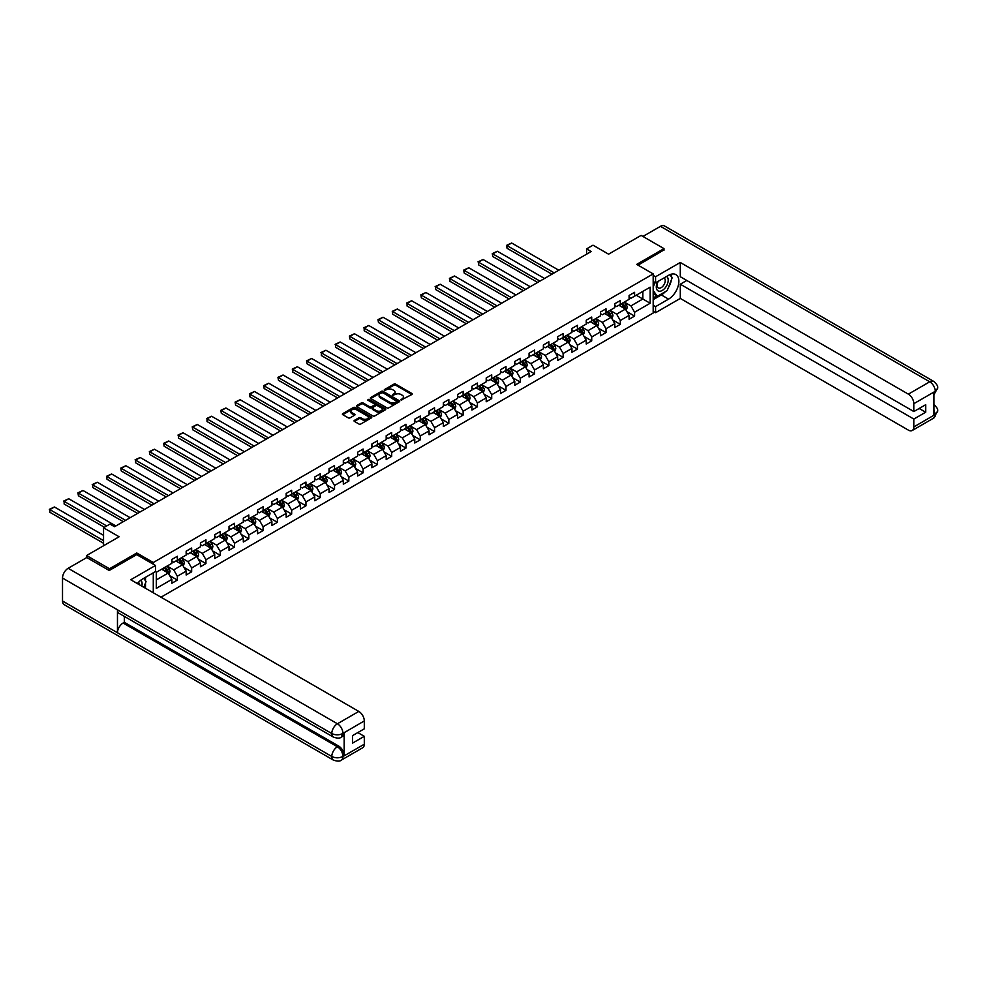 <?xml version="1.0" encoding="UTF-8"?>
<svg xmlns="http://www.w3.org/2000/svg" width="987" height="987" viewBox="0 0 987 987"><rect width="100%" height="100%" fill="white"/><g stroke="black" fill="none" stroke-linecap="round" stroke-linejoin="round"><path stroke-width="1.48" d="M401.055 400.031L411.863 394.516A1.271 0.728 0 0 0 411.863 393.48L395.688 384.14A1.271 0.728 0 0 0 393.887 384.14L384.338 389.655L384.338 390.383L386.83 389.668A4.071 2.344 0 0 1 392.579 389.668L393.936 390.445A4.071 2.344 0 0 1 395.121 392.098A4.071 2.344 0 0 1 393.936 393.764L392.703 395.207L395.195 394.492A4.071 2.344 0 0 1 400.944 394.492L402.289 395.269A4.071 2.344 0 0 1 403.486 396.934A4.071 2.344 0 0 1 402.289 398.588L401.055 400.031L401.055 399.303M354.419 420.363A1.271 0.728 0 0 0 354.419 421.4L358.96 424.028A1.271 0.728 0 0 0 360.761 424.028L371.371 417.896A1.271 0.728 0 0 0 371.371 416.859L355.184 407.52A1.271 0.728 0 0 0 353.383 407.52L342.773 413.639A1.271 0.728 0 0 0 342.773 414.688L348.263 417.846A1.271 0.728 0 0 0 350.064 417.846L354.604 415.231A1.271 0.728 0 0 0 354.604 414.195L351.878 412.615A3.405 1.962 0 0 1 350.891 411.234A3.405 1.962 0 0 1 352.988 409.42A3.405 1.962 0 0 1 356.689 409.839L367.349 415.996A3.405 1.962 0 0 1 368.336 417.378A3.405 1.962 0 0 1 366.239 419.191A3.405 1.962 0 0 1 362.537 418.772L360.761 417.748A1.271 0.728 0 0 0 358.96 417.748L354.419 420.363L354.419 421.4M663.992 250.204L663.992 248.625L641.094 235.399L608.572 254.177L593.002 245.183L586.599 248.884L591.176 251.537L114.541 526.713L109.952 524.072L103.549 527.774L103.549 545.749M136.786 554.694L136.786 552.991L109.495 568.759L86.597 555.533L119.119 536.768L103.549 527.774M136.786 552.991L153.281 562.516L653.184 273.905L653.184 313.027L160.967 597.209M663.992 248.625L636.701 264.38L653.184 273.905M386.916 407.878A1.271 0.728 0 0 0 388.718 407.878L399.328 401.758A1.271 0.728 0 0 0 399.328 400.722L383.141 391.383A1.271 0.728 0 0 0 381.352 391.383L370.742 397.502A1.271 0.728 0 0 0 370.742 398.538L386.916 407.878M367.991 400.228L368.891 400.352L368.891 399.291L385.349 408.791A1.271 0.728 0 0 1 385.349 409.827L374.739 415.959A1.271 0.728 0 0 1 372.938 415.959L356.763 406.607L356.763 405.571A1.271 0.728 0 0 0 356.763 406.607M356.763 405.571L361.304 402.955A1.271 0.728 0 0 1 363.093 402.955L369.656 406.743A1.271 0.728 0 0 0 371.457 406.743L374.468 405.003A1.271 0.728 0 0 0 374.468 403.967L367.633 400.019L368.891 399.291M86.597 557.655L86.597 555.533M109.495 568.759L109.495 570.338M153.281 592.768L153.281 572.83M153.281 564.206L153.281 562.516M169.715 575.655L177.364 580.072L177.364 576.211L186.161 571.14L186.161 575.002L191.651 571.818L191.651 567.957L200.447 562.886L200.447 566.748L205.938 563.577L205.938 559.715L214.734 554.632L214.734 558.494L220.237 555.323L220.237 551.462L229.021 546.391L229.021 550.252L234.524 547.069L234.524 543.22L243.308 538.137L243.308 541.999L248.81 538.828L248.81 534.966L257.595 529.896L257.595 533.745L263.097 530.574L263.097 526.713L271.894 521.642L271.894 525.503L277.384 522.333L277.384 518.471L286.181 513.388L286.181 517.25L291.671 514.079L291.671 510.217L300.467 505.147L300.467 509.008L305.958 505.825L305.958 501.964L314.754 496.893L314.754 500.754L320.244 497.584L320.244 493.722L329.041 488.639L329.041 492.501L334.531 489.33L334.531 485.468L343.328 480.398L343.328 484.259L348.83 481.076L348.83 477.227L357.615 472.144L357.615 476.005L363.117 472.835L363.117 468.973L371.902 463.89L371.902 467.752L377.404 464.581L377.404 460.719L386.188 455.649L386.188 459.51L391.691 456.339L391.691 452.478L400.488 447.395L400.488 451.256L405.978 448.086L405.978 444.224L414.774 439.153L414.774 443.003L420.265 439.832L420.265 435.97L429.061 430.9L429.061 434.761L434.551 431.59L434.551 427.729L443.348 422.646L443.348 426.507L448.838 423.337L448.838 419.475L457.635 414.404L457.635 418.266L463.125 415.083L463.125 411.234L471.922 406.15L471.922 410.012L477.424 406.841L477.424 402.98L486.209 397.897L486.209 401.758L491.711 398.588L491.711 394.726L500.495 389.655L500.495 393.517L505.998 390.346L505.998 386.485L514.782 381.401L514.782 385.263L520.285 382.092L520.285 378.231L529.081 373.16L529.081 377.009L534.572 373.839L534.572 369.977L543.368 364.906L543.368 368.768L548.858 365.597L548.858 361.735L557.655 356.652L557.655 360.514L563.145 357.343L563.145 353.482L571.942 348.411L571.942 352.273L577.432 349.09L577.432 345.228L586.229 340.157L586.229 344.019L591.719 340.848L591.719 336.986L600.515 331.903L600.515 335.765L606.018 332.594L606.018 328.733L614.802 323.662L614.802 327.524L620.305 324.341L620.305 320.491L629.089 315.408L629.089 319.27L634.592 316.099L634.592 312.237L650.162 303.243L650.162 287.168L642.833 291.399L642.833 299.012L650.162 303.243M177.364 580.072L171.874 583.243L171.874 579.381L156.304 588.375L156.304 572.3L171.874 563.306L171.874 559.444L177.364 556.273L177.364 560.135L186.161 555.064L186.161 551.202L191.651 548.032L191.651 551.881L200.447 546.81L200.447 542.949L205.938 539.778L205.938 543.64L214.734 538.557L214.734 534.707L220.237 531.524L220.237 535.386L229.021 530.315L229.021 526.453L234.524 523.283L234.524 527.144L243.308 522.061L243.308 518.2L248.81 515.029L248.81 518.891L257.595 513.82L257.595 509.958L263.097 506.775L263.097 510.637L271.894 505.566L271.894 501.704L277.384 498.534L277.384 502.395L286.181 497.312L286.181 493.451L291.671 490.28L291.671 494.142L300.467 489.071L300.467 485.209L305.958 482.038L305.958 485.888L314.754 480.817L314.754 476.955L320.244 473.785L320.244 477.646L329.041 472.563L329.041 468.702L334.531 465.531L334.531 469.393L343.328 464.322L343.328 460.46L348.83 457.289L348.83 461.151L357.615 456.068L357.615 452.206L363.117 449.036L363.117 452.897L371.902 447.814L371.902 443.965L377.404 440.782L377.404 444.643L386.188 439.573L386.188 435.711L391.691 432.54L391.691 436.402L400.488 431.319L400.488 427.457L405.978 424.287L405.978 428.148L414.774 423.078L414.774 419.216L420.265 416.045L420.265 419.894L429.061 414.824L429.061 410.962L434.551 407.791L434.551 411.653L443.348 406.57L443.348 402.708L448.838 399.538L448.838 403.399L457.635 398.329L457.635 394.467L463.125 391.296L463.125 395.158L471.922 390.075L471.922 386.213L477.424 383.042L477.424 386.904L486.209 381.821L486.209 377.972L491.711 374.789L491.711 378.65L500.495 373.579L500.495 369.718L505.998 366.547L505.998 370.409L514.782 365.326L514.782 361.464L520.285 358.293L520.285 362.155L529.081 357.084L529.081 353.223L534.572 350.052L534.572 353.901L543.368 348.83L543.368 344.969L548.858 341.798L548.858 345.66L557.655 340.577L557.655 336.715L563.145 333.544L563.145 337.406L571.942 332.335L571.942 328.474L577.432 325.303L577.432 329.164L586.229 324.081L586.229 320.22L591.719 317.049L591.719 320.911L600.515 315.828L600.515 311.978L606.018 308.795L606.018 312.657L614.802 307.586L614.802 303.725L620.305 300.554L620.305 304.415L629.089 299.332L629.089 295.471L634.592 292.3L634.592 296.162L650.162 287.168M175.896 560.986L182.496 564.786L173.7 569.869L167.111 566.057M171.874 561.196L173.7 562.257L177.364 560.135M173.7 569.869L177.364 576.211M182.496 564.786L186.161 571.14M190.195 552.732L196.783 556.545L187.986 561.615L181.398 557.815M186.161 552.942L187.986 554.003L191.651 551.881M187.986 561.615L191.651 567.957M196.783 556.545L200.447 562.886M204.482 544.479L211.07 548.291L202.273 553.374L195.685 549.562M200.447 544.701L202.273 545.749L205.938 543.64M202.273 553.374L205.938 559.715M211.07 548.291L214.734 554.632M218.769 536.237L225.357 540.037L216.572 545.12L209.972 541.308M214.734 536.447L216.572 537.508L220.237 535.386M216.572 545.12L220.237 551.462M225.357 540.037L229.021 546.391M233.055 527.983L239.644 531.796L230.859 536.866L224.259 533.066M229.021 528.193L230.859 529.254L234.524 527.144M230.859 536.866L234.524 543.22M239.644 531.796L243.308 538.137M247.342 519.742L253.943 523.542L245.146 528.625L238.546 524.813M243.308 519.952L245.146 521L248.81 518.891M245.146 528.625L248.81 534.966M253.943 523.542L257.595 529.896M261.629 511.488L268.23 515.3L259.433 520.371L252.832 516.559M257.595 511.698L259.433 512.759L263.097 510.637M259.433 520.371L263.097 526.713M268.23 515.3L271.894 521.642M275.916 503.234L282.516 507.047L273.72 512.117L267.132 508.317M271.894 503.444L273.72 504.505L277.384 502.395M273.72 512.117L277.384 518.471M282.516 507.047L286.181 513.388M290.203 494.993L296.803 498.793L288.007 503.876L281.418 500.064M286.181 495.203L288.007 496.264L291.671 494.142M288.007 503.876L291.671 510.217M296.803 498.793L300.467 505.147M304.489 486.739L311.09 490.551L302.293 495.622L295.705 491.822M300.467 486.949L302.293 488.01L305.958 485.888M302.293 495.622L305.958 501.964M311.09 490.551L314.754 496.893M318.789 478.485L325.377 482.298L316.58 487.368L309.992 483.568M314.754 478.707L316.58 479.756L320.244 477.646M316.58 487.368L320.244 493.722M325.377 482.298L329.041 488.639M333.075 470.244L339.664 474.044L330.867 479.127L324.279 475.315M329.041 470.454L330.867 471.515L334.531 469.393M330.867 479.127L334.531 485.468M339.664 474.044L343.328 480.398M347.362 461.99L353.951 465.802L345.166 470.873L338.566 467.073M343.328 462.2L345.166 463.261L348.83 461.151M345.166 470.873L348.83 477.227M353.951 465.802L357.615 472.144M361.649 453.749L368.237 457.549L359.453 462.632L352.852 458.819M357.615 453.958L359.453 455.007L363.117 452.897M359.453 462.632L363.117 468.973M368.237 457.549L371.902 463.89M375.936 445.495L382.537 449.307L373.74 454.378L367.139 450.565M371.902 445.705L373.74 446.766L377.404 444.643M373.74 454.378L377.404 460.719M382.537 449.307L386.188 455.649M390.223 437.241L396.823 441.053L388.027 446.124L381.426 442.324M386.188 437.451L388.027 438.512L391.691 436.402M388.027 446.124L391.691 452.478M396.823 441.053L400.488 447.395M404.51 429L411.11 432.799L402.314 437.883L395.725 434.07M400.488 429.209L402.314 430.27L405.978 428.148M402.314 437.883L405.978 444.224M411.11 432.799L414.774 439.153M418.796 420.746L425.397 424.558L416.6 429.629L410.012 425.816M414.774 420.955L416.6 422.017L420.265 419.894M416.6 429.629L420.265 435.97M425.397 424.558L429.061 430.9M433.083 412.492L439.684 416.304L430.887 421.375L424.299 417.575M429.061 412.714L430.887 413.763L434.551 411.653M430.887 421.375L434.551 427.729M439.684 416.304L443.348 422.646M447.382 404.251L453.971 408.05L445.174 413.134L438.586 409.321M443.348 404.46L445.174 405.521L448.838 403.399M445.174 413.134L448.838 419.475M453.971 408.05L457.635 414.404M461.669 395.997L468.257 399.809L459.461 404.88L452.873 401.08M457.635 396.206L459.461 397.267L463.125 395.158M459.461 404.88L463.125 411.234M468.257 399.809L471.922 406.15M475.956 387.743L482.544 391.555L473.76 396.638L467.159 392.826M471.922 387.965L473.76 389.014L477.424 386.904M473.76 396.638L477.424 402.98M482.544 391.555L486.209 397.897M490.243 379.502L496.831 383.301L488.047 388.385L481.446 384.572M486.209 379.711L488.047 380.772L491.711 378.65M488.047 388.385L491.711 394.726M496.831 383.301L500.495 389.655M504.53 371.248L511.13 375.06L502.334 380.131L495.733 376.331M500.495 371.457L502.334 372.518L505.998 370.409M502.334 380.131L505.998 386.485M511.13 375.06L514.782 381.401M518.817 363.006L525.417 366.806L516.62 371.889L510.02 368.077M514.782 363.216L516.62 364.265L520.285 362.155M516.62 371.889L520.285 378.231M525.417 366.806L529.081 373.16M533.103 354.752L539.704 358.565L530.907 363.635L524.319 359.823M529.081 354.962L530.907 356.023L534.572 353.901M530.907 363.635L534.572 369.977M539.704 358.565L543.368 364.906M547.39 346.499L553.991 350.311L545.194 355.382L538.606 351.582M543.368 346.708L545.194 347.769L548.858 345.66M545.194 355.382L548.858 361.735M553.991 350.311L557.655 356.652M561.677 338.257L568.278 342.057L559.481 347.14L552.893 343.328M557.655 338.467L559.481 339.528L563.145 337.406M559.481 347.14L563.145 353.482M568.278 342.057L571.942 348.411M575.976 330.003L582.564 333.816L573.768 338.886L567.18 335.087M571.942 330.213L573.768 331.274L577.432 329.164M573.768 338.886L577.432 345.228M582.564 333.816L586.229 340.157M590.263 321.75L596.851 325.562L588.055 330.645L581.466 326.833M586.229 321.972L588.055 323.02L591.719 320.911M588.055 330.645L591.719 336.986M596.851 325.562L600.515 331.903M604.55 313.508L611.138 317.308L602.354 322.391L595.753 318.579M600.515 313.718L602.354 314.779L606.018 312.657M602.354 322.391L606.018 328.733M611.138 317.308L614.802 323.662M618.837 305.254L625.425 309.067L616.641 314.137L610.04 310.337M614.802 305.464L616.641 306.525L620.305 304.415M616.641 314.137L620.305 320.491M625.425 309.067L629.089 315.408M636.233 295.212L642.833 299.012L630.927 305.896L624.327 302.084M629.089 297.223L630.927 298.271L634.592 296.162M630.927 305.896L634.592 312.237M586.599 248.884L586.599 254.177M156.304 579.912L168.209 573.04L161.609 569.228M168.209 573.04L171.874 579.381M626.942 311.682L634.592 316.099M612.656 319.936L620.305 324.341M598.369 328.177L606.018 332.594M584.082 336.431L591.719 340.848M569.783 344.685L577.432 349.09M555.496 352.927L563.145 357.343M541.209 361.18L548.858 365.597M526.922 369.422L534.572 373.839M512.635 377.676L520.285 382.092M498.349 385.929L505.998 390.346M484.062 394.171L491.711 398.588M469.775 402.425L477.424 406.841M455.488 410.678L463.125 415.083M441.189 418.92L448.838 423.337M426.902 427.174L434.551 431.59M412.615 435.415L420.265 439.832M398.329 443.669L405.978 448.086M384.042 451.923L391.691 456.339M369.755 460.164L377.404 464.581M355.468 468.418L363.117 472.835M341.181 476.672L348.83 481.076M326.894 484.913L334.531 489.33M312.595 493.167L320.244 497.584M298.308 501.408L305.958 505.825M284.022 509.662L291.671 514.079M269.735 517.916L277.384 522.333M255.448 526.157L263.097 530.574M241.161 534.411L248.81 538.828M226.874 542.665L234.524 547.069M212.587 550.906L220.237 555.323M198.301 559.16L205.938 563.577M184.001 567.402L191.651 571.818M401.413 400.154L402.289 399.649A4.071 2.344 0 0 0 403.486 397.983L403.486 396.934M395.121 392.098L395.121 393.159A4.071 2.344 0 0 1 393.936 394.825L393.048 395.331M411.85 394.529L395.688 385.189A1.271 0.728 0 0 0 393.887 385.189L384.696 390.507M399.328 400.722L399.328 401.758L383.141 392.431A1.271 0.728 0 0 0 381.352 392.431L370.754 398.551L370.742 397.502M397.082 401.598L382.87 392.678L380.316 393.431A4.071 2.344 0 0 0 379.119 395.084A4.071 2.344 0 0 0 380.316 396.749L390.025 402.351A4.071 2.344 0 0 0 395.775 402.351L397.082 401.598L397.082 402.659L397.082 401.931M379.119 395.084L379.119 396.145A4.071 2.344 0 0 0 380.316 397.81L380.316 396.749M397.082 402.659L395.775 403.412A4.071 2.344 0 0 1 390.025 403.412L380.316 397.81M356.776 406.619L361.304 404.004L361.304 402.955M374.838 404.485L374.838 405.546A1.271 0.728 0 0 1 374.468 406.064L371.457 407.804A1.271 0.728 0 0 1 369.656 407.804L363.093 404.004A1.271 0.728 0 0 0 361.304 404.004M368.891 400.352L385.325 409.839M376.466 410.678A3.405 1.962 0 0 0 380.18 411.098A3.405 1.962 0 0 0 382.277 409.284A3.405 1.962 0 0 0 381.278 407.89L377.527 405.731A1.271 0.728 0 0 0 375.726 405.731L372.716 407.471A1.271 0.728 0 0 0 372.716 408.507L376.466 410.678L376.466 411.727A3.405 1.962 0 0 0 380.18 412.159A3.405 1.962 0 0 0 382.277 410.345L382.277 409.284M372.346 407.989L372.346 409.05A1.271 0.728 0 0 0 372.716 409.568L372.716 408.507M376.466 411.727L372.716 409.568M368.336 417.378L368.336 418.439A3.405 1.962 0 0 1 366.239 420.252A3.405 1.962 0 0 1 362.537 419.833L360.761 418.796A1.271 0.728 0 0 0 358.96 418.796L354.432 421.412M350.891 411.234L350.891 412.282A3.405 1.962 0 0 0 351.878 413.676L351.878 412.615M354.604 414.195L354.604 415.231L351.878 413.676M371.346 417.908L355.184 408.581A1.271 0.728 0 0 0 353.383 408.581L342.797 414.688L342.773 413.639M626.153 310.313L627.238 307.574A3.43 1.986 -120 0 0 626.153 304.65L624.253 302.121M554.213 272.868L507.071 245.652L511.661 243.012L558.802 270.228M620.959 306.488L619.676 304.773M507.071 248.292L506.578 245.356L507.071 248.292L551.93 274.189M621.415 303.762L623.303 306.291A3.43 1.986 60 0 1 624.29 308.351L625.388 307.722A3.43 1.986 -120 0 0 624.413 305.649L622.513 303.132M621.662 303.626L623.759 306.426A1.752 1.012 60 0 1 624.068 306.957L625.388 307.722M506.578 245.356L511.661 243.012M657.823 281.529A8.414 4.861 120 0 0 659.267 291.251A8.414 4.861 120 0 0 666.879 285.231A8.414 4.861 120 0 0 666.669 276.422M658.304 281.258A5.762 3.331 120 0 0 658.28 287.945A5.762 3.331 120 0 0 659.131 288.204A5.762 3.331 120 0 0 664.399 283.948A5.762 3.331 120 0 0 664.041 277.964A5.762 3.331 120 0 0 664.029 277.952M669.889 274.67L672.135 277.865L667.2 290.61L657.305 296.322L653.184 293.546M657.305 296.322L653.184 290.449M653.184 287.168L654.986 282.504M141.82 586.142A8.414 4.861 120 0 0 140.709 580.257M139.142 584.6A5.762 3.331 120 0 0 138.55 582.231M143.744 578.333L146.039 581.602L143.831 587.302M665.374 291.659A14.571 8.414 120 0 1 661.339 294.94L668.569 299.123A14.571 8.414 120 0 0 678.094 286.279A14.571 8.414 120 0 0 675.861 274.608A14.571 8.414 120 0 0 668.569 275.324L655.565 282.837L655.565 276.755L680.29 262.48L908.348 394.146L929.742 381.796L660.463 226.331L642.919 236.461M668.569 299.123L655.565 306.636L655.565 312.719L680.29 298.432L680.29 284.207L913.851 419.056L913.851 426.939L935.368 414.392L933.998 415.033L933.998 392.295L935.232 391.321L913.851 403.671A7.773 4.491 -120 0 0 908.348 394.146M686.792 280.456L680.29 284.207M919.156 408.482L925.67 412.233L925.67 404.719L913.851 411.542L680.29 276.705L680.29 262.48M653.184 281.455L655.565 282.837M653.184 275.385L655.565 276.755M653.184 311.337L655.565 312.719M653.184 305.254L655.565 306.636M680.29 298.432L908.348 430.11A7.773 4.491 -120 0 0 912.235 430.492A7.773 4.491 -120 0 0 913.851 426.939M660.463 226.331A7.97 4.602 -60 0 1 664.448 225.937L933.727 381.401A7.97 4.602 -60 0 0 929.742 381.796A7.773 4.491 60 0 1 935.232 391.321M913.851 411.542L913.851 403.671M925.67 412.233L913.851 419.056M663.992 249.896L638.071 265.17M668.261 287.846A14.571 8.414 120 0 0 671.407 279.765M671.641 277.15A14.571 8.414 120 0 0 671.271 274.176M661.339 294.94L653.184 299.653M653.184 297.963L656.663 295.952M653.184 294.792L653.912 294.36M933.998 409.593L935.232 414.318M933.727 404.411C936.848 407.224 938.156 409.469 937.65 411.147L935.38 414.392M933.727 381.401C936.848 384.19 938.156 386.46 937.65 388.199L935.368 391.395M333.433 737.116A7.97 4.602 -60 0 1 331.792 733.526C335.457 735.29 339.121 735.278 342.773 733.489L341.305 737.116C340.009 738.436 337.381 738.436 333.433 737.116L119.119 613.383A7.97 4.602 -60 0 1 117.465 609.793L62.514 578.061A7.97 4.602 -60 0 1 68.14 568.302L86.782 557.544L109.224 570.498L136.699 554.632L155.477 565.477L155.477 571.559L142.473 579.073A14.571 8.414 120 0 0 137.366 583.576M155.477 565.477L130.753 579.751L358.812 711.43A7.773 4.491 60 0 1 364.302 720.942L364.302 728.825L352.495 735.648L352.495 743.149L364.302 736.327L364.302 744.21A7.773 4.491 60 0 1 362.698 747.764L341.305 760.113A7.773 4.491 -120 0 0 342.921 756.56L364.302 744.21M145.175 588.079L148.235 589.856M145.496 587.894L145.496 583.021M145.496 580.825L145.496 577.321M341.305 760.113C340.071 761.433 337.443 761.433 333.433 760.126L64.167 604.661A7.97 4.602 -60 0 1 62.514 601.009L117.465 632.741A7.97 4.602 -60 0 1 123.104 623.031L337.418 746.777L338.664 746.061A7.773 4.491 60 0 1 344.155 755.586L344.155 732.835A7.773 4.491 60 0 1 342.538 736.401L341.305 737.116M62.514 578.061L62.514 601.009M68.14 568.302L337.418 723.767A7.97 4.602 -60 0 0 331.792 733.526L117.465 609.793L117.465 632.741L331.792 756.474C335.444 758.25 339.109 758.25 342.785 756.474L342.921 756.56M364.302 736.327L357.8 732.576M124.337 616.394L124.337 622.328L338.664 746.061M124.337 622.328L123.104 623.031M611.866 318.567L612.952 315.828A3.43 1.986 -120 0 0 611.854 312.904L609.966 310.374M539.926 281.122L492.784 253.906L497.362 251.253L544.503 278.47M606.672 314.73L605.389 313.015M492.784 256.546L492.279 253.61L492.784 256.546L537.644 282.442M607.128 312.015L609.016 314.545A3.43 1.986 60 0 1 610.003 316.605L611.101 315.963A3.43 1.986 -120 0 0 610.114 313.903L608.226 311.386M607.363 311.88L609.46 314.68A1.752 1.012 60 0 1 609.781 315.211L611.101 315.963M492.279 253.61L497.362 251.253M597.579 326.82L598.665 324.069A3.43 1.986 -120 0 0 597.567 321.145L595.679 318.628M525.639 289.364L478.498 262.147L483.075 259.507L530.216 286.724M592.385 322.983L591.102 321.268M478.498 264.8L478.498 262.147L478.498 264.8L523.357 290.684M592.842 320.269L594.729 322.786A3.43 1.986 60 0 1 595.716 324.846L596.814 324.217A3.43 1.986 -120 0 0 595.827 322.157L593.94 319.628M593.076 320.121L595.173 322.922A1.752 1.012 60 0 1 595.494 323.452L596.814 324.217M477.992 261.863L483.075 259.507M583.292 335.062L584.378 332.323A3.43 1.986 -120 0 0 583.28 329.399L581.392 326.87M511.352 297.618L464.211 270.401L468.788 267.761L515.93 294.977M578.098 331.237L576.815 329.522M464.211 273.041L463.705 270.105L464.211 273.041L509.058 298.938M578.555 328.511L580.442 331.04A3.43 1.986 60 0 1 581.429 333.1L582.527 332.471A3.43 1.986 -120 0 0 581.54 330.398L579.653 327.881M578.789 328.375L580.887 331.176A1.752 1.012 60 0 1 581.207 331.706L582.527 332.471M463.705 270.105L468.788 267.761M569.005 343.316L570.091 340.564A3.43 1.986 -120 0 0 568.993 337.653L567.106 335.124M497.066 305.859L449.924 278.642L454.501 276.002L501.643 303.219M563.811 339.479L562.528 337.764M449.924 281.295L449.924 278.642L449.924 281.295L494.771 307.191M564.268 336.764L566.156 339.281A3.43 1.986 60 0 1 567.143 341.354L568.241 340.712A3.43 1.986 -120 0 0 567.254 338.652L565.366 336.123M564.502 336.629L566.6 339.429A1.752 1.012 60 0 1 566.92 339.96L568.241 340.712M449.418 278.359L454.501 276.002M554.706 351.569L555.804 348.818A3.43 1.986 -120 0 0 554.706 345.894L552.819 343.377M482.779 314.113L435.637 286.896L440.214 284.256L487.356 311.473M549.525 347.732L548.241 346.018M435.637 289.536L435.637 286.896L435.637 289.536L480.484 315.433M549.981 345.006L551.869 347.535A3.43 1.986 60 0 1 552.856 349.595L553.954 348.966A3.43 1.986 -120 0 0 552.967 346.906L551.079 344.377M550.215 344.87L552.313 347.671A1.752 1.012 60 0 1 552.634 348.201L553.954 348.966M435.131 286.612L440.214 284.256M540.42 359.811L541.518 357.072A3.43 1.986 -120 0 0 540.42 354.148L538.532 351.619M468.492 322.367L421.35 295.15L425.928 292.497L473.069 319.714M535.238 355.974L533.942 354.271M421.35 297.79L420.844 294.854L421.35 297.79L466.197 323.687M535.694 353.26L537.582 355.789A3.43 1.986 60 0 1 538.557 357.849L539.655 357.22A3.43 1.986 -120 0 0 538.68 355.147L536.792 352.63M535.929 353.124L538.026 355.925A1.752 1.012 60 0 1 538.347 356.455L539.655 357.22M420.844 294.854L425.928 292.497M526.133 368.065L527.231 365.313A3.43 1.986 -120 0 0 526.133 362.389L524.245 359.873M454.205 330.608L407.063 303.391L411.641 300.751L458.782 327.968M520.939 364.228L519.655 362.513M407.063 306.044L407.063 303.391L407.063 306.044L451.91 331.94M521.395 361.513L523.295 364.03A3.43 1.986 60 0 1 524.27 366.103L525.368 365.461A3.43 1.986 -120 0 0 524.393 363.401L522.505 360.872M521.642 361.378L523.739 364.166A1.752 1.012 60 0 1 524.06 364.709L525.368 365.461M406.558 303.108L411.641 300.751M511.846 376.306L512.932 373.567A3.43 1.986 -120 0 0 511.846 370.643L509.946 368.126M439.906 338.862L392.764 311.645L397.354 309.005L444.495 336.222M506.652 372.481L505.369 370.767M392.764 314.285L392.271 311.349L392.764 314.285L437.623 340.182M507.108 369.755L509.008 372.284A3.43 1.986 60 0 1 509.983 374.344L511.081 373.715A3.43 1.986 -120 0 0 510.106 371.643L508.206 369.126M507.355 369.619L509.452 372.42A1.752 1.012 60 0 1 509.761 372.95L511.081 373.715M392.271 311.349L397.354 309.005M497.559 384.56L498.645 381.821A3.43 1.986 -120 0 0 497.559 378.897L495.659 376.368M425.619 347.116L378.477 319.899L383.067 317.246L430.209 344.463M492.365 380.723L491.082 379.008M378.477 322.539L377.984 319.603L378.477 322.539L423.337 348.436M492.821 378.009L494.709 380.538A3.43 1.986 60 0 1 495.696 382.598L496.794 381.957A3.43 1.986 -120 0 0 495.819 379.896L493.919 377.379M493.068 377.873L495.166 380.674A1.752 1.012 60 0 1 495.474 381.204L496.794 381.957M377.984 319.603L383.067 317.246M483.272 392.814L484.358 390.062A3.43 1.986 -120 0 0 483.26 387.138L481.372 384.622M411.332 355.357L364.191 328.14L368.768 325.5L415.909 352.717M478.078 388.977L476.795 387.262M364.191 330.793L364.191 328.14L364.191 330.793L409.05 356.677M478.535 386.262L480.422 388.779A3.43 1.986 60 0 1 481.409 390.852L482.507 390.21A3.43 1.986 -120 0 0 481.52 388.15L479.633 385.621M478.769 386.114L480.866 388.915A1.752 1.012 60 0 1 481.187 389.446L482.507 390.21M363.685 327.857L368.768 325.5M468.985 401.055L470.071 398.316A3.43 1.986 -120 0 0 468.973 395.392L467.085 392.863M397.045 363.611L349.904 336.394L354.481 333.754L401.623 360.971M463.791 397.23L462.508 395.516M349.904 339.034L349.398 336.098L349.904 339.034L394.763 364.931M464.248 394.504L466.135 397.033A3.43 1.986 60 0 1 467.122 399.093L468.22 398.464A3.43 1.986 -120 0 0 467.233 396.392L465.346 393.875M464.482 394.368L466.58 397.169A1.752 1.012 60 0 1 466.9 397.699L468.22 398.464M349.398 336.098L354.481 333.754M454.699 409.309L455.784 406.558A3.43 1.986 -120 0 0 454.686 403.646L452.799 401.117M382.759 371.865L335.617 344.636L340.194 341.995L387.336 369.212M449.504 405.472L448.221 403.757M335.617 347.288L335.617 344.636L335.617 347.288L380.464 373.185M449.961 402.758L451.849 405.275A3.43 1.986 60 0 1 452.836 407.347L453.934 406.706A3.43 1.986 -120 0 0 452.947 404.645L451.059 402.116M450.195 402.622L452.293 405.423A1.752 1.012 60 0 1 452.614 405.953L453.934 406.706M335.111 344.352L340.194 341.995M440.412 417.563L441.497 414.811A3.43 1.986 -120 0 0 440.399 411.887L438.512 409.371M368.472 380.106L321.33 352.89L325.907 350.249L373.049 377.466M435.218 413.726L433.935 412.011M321.33 355.53L321.33 352.89L321.33 355.53L366.177 381.426M435.674 411.011L437.562 413.528A3.43 1.986 60 0 1 438.549 415.589L439.647 414.959A3.43 1.986 -120 0 0 438.66 412.899L436.772 410.37M435.909 410.863L438.006 413.664A1.752 1.012 60 0 1 438.327 414.195L439.647 414.959M320.824 352.606L325.907 350.249M426.113 425.804L427.211 423.065A3.43 1.986 -120 0 0 426.113 420.141L424.225 417.612M354.185 388.36L307.043 361.143L311.621 358.491L358.762 385.707M420.931 421.98L419.648 420.265M307.043 363.784L306.538 360.847L307.043 363.784L351.89 389.68M421.387 419.253L423.275 421.782A3.43 1.986 60 0 1 424.262 423.842L425.36 423.213A3.43 1.986 -120 0 0 424.373 421.141L422.485 418.624M421.622 419.117L423.719 421.918A1.752 1.012 60 0 1 424.04 422.448L425.36 423.213M306.538 360.847L311.621 358.491M411.826 434.058L412.924 431.307A3.43 1.986 -120 0 0 411.826 428.383L409.938 425.866M339.898 396.601L292.757 369.385L297.334 366.745L344.475 393.961M406.644 430.221L405.349 428.506M292.757 372.037L292.757 369.385L292.757 372.037L337.603 397.934M407.1 427.507L408.988 430.024A3.43 1.986 60 0 1 409.963 432.096L411.061 431.455A3.43 1.986 -120 0 0 410.086 429.394L408.199 426.865M407.335 427.371L409.432 430.172A1.752 1.012 60 0 1 409.753 430.702L411.061 431.455M292.251 369.101L297.334 366.745M397.539 442.299L398.637 439.56A3.43 1.986 -120 0 0 397.539 436.636L395.651 434.12M325.611 404.855L278.47 377.639L283.047 374.998L330.189 402.215M392.345 438.475L391.062 436.76M278.47 380.279L277.964 377.342L278.47 380.279L323.317 406.175M392.801 435.748L394.701 438.277A3.43 1.986 60 0 1 395.676 440.338L396.774 439.708A3.43 1.986 -120 0 0 395.799 437.648L393.912 435.119M393.048 435.612L395.145 438.413A1.752 1.012 60 0 1 395.466 438.944L396.774 439.708M277.964 377.342L283.047 374.998M383.252 450.553L384.338 447.814A3.43 1.986 -120 0 0 383.252 444.89L381.352 442.361M311.312 413.109L264.171 385.892L268.76 383.24L315.902 410.456M378.058 446.716L376.775 445.001M264.171 388.533L263.677 385.596L264.171 388.533L309.03 414.429M378.514 444.002L380.414 446.531A3.43 1.986 60 0 1 381.389 448.591L382.487 447.95A3.43 1.986 -120 0 0 381.513 445.89L379.613 443.373M378.761 443.866L380.859 446.667A1.752 1.012 60 0 1 381.167 447.197L382.487 447.95M263.677 385.596L268.76 383.24M368.965 458.807L370.051 456.056A3.43 1.986 -120 0 0 368.965 453.132L367.065 450.615M297.025 421.35L249.884 394.134L254.473 391.494L301.615 418.71M363.771 454.97L362.488 453.255M249.884 396.786L249.884 394.134L249.884 396.786L294.743 422.67M364.228 452.256L366.115 454.773A3.43 1.986 60 0 1 367.102 456.845L368.2 456.204A3.43 1.986 -120 0 0 367.226 454.143L365.326 451.614M364.474 452.108L366.572 454.908A1.752 1.012 60 0 1 366.88 455.439L368.2 456.204M249.39 393.85L254.473 391.494M354.678 467.048L355.764 464.309A3.43 1.986 -120 0 0 354.666 461.385L352.778 458.856M282.738 429.604L235.597 402.388L240.174 399.747L287.316 426.964M349.484 463.224L348.201 461.509M235.597 405.028L235.091 402.091L235.597 405.028L280.456 430.924M349.941 460.497L351.828 463.026A3.43 1.986 60 0 1 352.815 465.087L353.914 464.458A3.43 1.986 -120 0 0 352.927 462.385L351.039 459.868M350.175 460.361L352.273 463.162A1.752 1.012 60 0 1 352.593 463.693L353.914 464.458M235.091 402.091L240.174 399.747M340.392 475.302L341.477 472.563A3.43 1.986 -120 0 0 340.379 469.639L338.492 467.11M268.452 437.858L221.31 410.641L225.887 407.989L273.029 435.205M335.198 471.465L333.914 469.75M221.31 413.282L220.804 410.345L221.31 413.282L266.169 439.178M335.654 468.751L337.542 471.268A3.43 1.986 60 0 1 338.529 473.341L339.627 472.699A3.43 1.986 -120 0 0 338.64 470.639L336.752 468.109M335.888 468.615L337.986 471.416A1.752 1.012 60 0 1 338.307 471.946L339.627 472.699M220.804 410.345L225.887 407.989M326.105 483.556L327.19 480.805A3.43 1.986 -120 0 0 326.092 477.881L324.205 475.364M254.165 446.099L207.023 418.883L211.6 416.243L258.742 443.459M320.911 479.719L319.628 478.004M207.023 421.523L207.023 418.883L207.023 421.523L251.87 447.419M321.367 477.005L323.255 479.522A3.43 1.986 60 0 1 324.242 481.582L325.34 480.953A3.43 1.986 -120 0 0 324.353 478.892L322.465 476.363M321.602 476.857L323.699 479.657A1.752 1.012 60 0 1 324.02 480.188L325.34 480.953M206.517 418.599L211.6 416.243M311.818 491.797L312.904 489.058A3.43 1.986 -120 0 0 311.806 486.135L309.918 483.605M239.878 454.353L192.736 427.137L197.314 424.484L244.455 451.713M306.624 487.973L305.341 486.258M192.736 429.777L192.231 426.84L192.736 429.777L237.583 455.673M307.08 485.246L308.968 487.775A3.43 1.986 60 0 1 309.955 489.836L311.053 489.207A3.43 1.986 -120 0 0 310.066 487.134L308.178 484.617M307.315 485.11L309.412 487.911A1.752 1.012 60 0 1 309.733 488.442L311.053 489.207M192.231 426.84L197.314 424.484M297.519 500.051L298.617 497.3A3.43 1.986 -120 0 0 297.519 494.376L295.631 491.859M225.591 462.595L178.45 435.378L183.027 432.738L230.168 459.954M292.337 496.214L291.054 494.499M178.45 438.031L178.45 435.378L178.45 438.031L223.296 463.927M292.794 493.5L294.681 496.017A3.43 1.986 60 0 1 295.668 498.09L296.766 497.448A3.43 1.986 -120 0 0 295.779 495.388L293.892 492.858M293.028 493.364L295.125 496.165A1.752 1.012 60 0 1 295.446 496.695L296.766 497.448M177.944 435.094L183.027 432.738M283.232 508.293L284.33 505.554A3.43 1.986 -120 0 0 283.232 502.63L281.344 500.113M211.304 470.848L164.163 443.632L168.74 440.992L215.882 468.208M278.05 504.468L276.755 502.753M164.163 446.272L163.657 443.336L164.163 446.272L209.01 472.168M278.507 501.741L280.394 504.271A3.43 1.986 60 0 1 281.369 506.331L282.467 505.702A3.43 1.986 -120 0 0 281.492 503.641L279.605 501.112M278.741 501.606L280.839 504.406A1.752 1.012 60 0 1 281.159 504.937L282.467 505.702M163.657 443.336L168.74 440.992M268.945 516.546L270.043 513.808A3.43 1.986 -120 0 0 268.945 510.884L267.058 508.354M197.018 479.102L149.876 451.886L154.453 449.233L201.595 476.45M263.751 512.709L262.468 511.007M149.876 454.526L149.37 451.59L149.876 454.526L194.723 480.422M264.208 509.995L266.108 512.524A3.43 1.986 60 0 1 267.082 514.585L268.18 513.956A3.43 1.986 -120 0 0 267.206 511.883L265.318 509.366M264.454 509.86L266.552 512.66A1.752 1.012 60 0 1 266.872 513.191L268.18 513.956M149.37 451.59L154.453 449.233M254.658 524.8L255.744 522.049A3.43 1.986 -120 0 0 254.658 519.125L252.758 516.608M182.718 487.344L135.577 460.127L140.166 457.487L187.308 484.703M249.464 520.963L248.181 519.248M135.577 462.78L135.577 460.127L135.577 462.78L180.436 488.664M249.921 518.249L251.821 520.766A3.43 1.986 60 0 1 252.795 522.839L253.893 522.197A3.43 1.986 -120 0 0 252.919 520.137L251.019 517.607M250.167 518.113L252.265 520.902A1.752 1.012 60 0 1 252.573 521.432L253.893 522.197M135.083 459.843L140.166 457.487M240.372 533.042L241.457 530.303A3.43 1.986 -120 0 0 240.372 527.379L238.472 524.85M168.432 495.597L121.29 468.381L125.88 465.741L173.021 492.957M235.177 529.217L233.894 527.502M121.29 471.021L120.796 468.085L121.29 471.021L166.149 496.917M235.634 526.49L237.522 529.02A3.43 1.986 60 0 1 238.509 531.08L239.607 530.451A3.43 1.986 -120 0 0 238.632 528.378L236.732 525.861M235.881 526.355L237.978 529.155A1.752 1.012 60 0 1 238.286 529.686L239.607 530.451M120.796 468.085L125.88 465.741M226.085 541.295L227.17 538.557A3.43 1.986 -120 0 0 226.072 535.633L224.185 533.103M154.145 503.851L107.003 476.635L111.58 473.982L158.722 501.199M220.891 537.459L219.607 535.744M107.003 479.275L106.497 476.339L107.003 479.275L151.862 505.171M221.347 534.744L223.235 537.273A3.43 1.986 60 0 1 224.222 539.334L225.32 538.692A3.43 1.986 -120 0 0 224.333 536.632L222.445 534.115M221.581 534.609L223.679 537.409A1.752 1.012 60 0 1 224 537.94L225.32 538.692M106.497 476.339L111.58 473.982M211.798 549.549L212.884 546.798A3.43 1.986 -120 0 0 211.786 543.874L209.898 541.357M139.858 512.093L92.716 484.876L97.294 482.236L144.435 509.452M206.604 545.712L205.321 543.997M92.716 487.516L92.716 484.876L92.716 487.516L137.575 513.413M207.06 542.998L208.948 545.515A3.43 1.986 60 0 1 209.935 547.575L211.033 546.946A3.43 1.986 -120 0 0 210.046 544.886L208.158 542.356M207.295 542.85L209.392 545.651A1.752 1.012 60 0 1 209.713 546.181L211.033 546.946M92.21 484.592L97.294 482.236M197.511 557.791L198.597 555.052A3.43 1.986 -120 0 0 197.499 552.128L195.611 549.599M125.571 520.346L78.429 493.13L83.007 490.49L130.148 517.706M192.317 553.966L191.034 552.251M78.429 495.77L77.924 492.834L78.429 495.77L123.276 521.667M192.773 551.24L194.661 553.769A3.43 1.986 60 0 1 195.648 555.829L196.746 555.2A3.43 1.986 -120 0 0 195.759 553.127L193.871 550.61M193.008 551.104L195.105 553.904A1.752 1.012 60 0 1 195.426 554.435L196.746 555.2M77.924 492.834L83.007 490.49M183.224 566.044L184.31 563.293A3.43 1.986 -120 0 0 183.212 560.382L181.324 557.852M106.707 525.948L64.143 501.371L68.72 498.731L115.861 525.948M178.03 562.208L176.747 560.493M64.143 504.024L64.143 501.371L64.143 504.024L104.412 527.268M178.487 559.493L180.374 562.01A3.43 1.986 60 0 1 181.361 564.083L182.459 563.441A3.43 1.986 -120 0 0 181.472 561.381L179.585 558.852M178.721 559.358L180.818 562.158A1.752 1.012 60 0 1 181.139 562.689L182.459 563.441M63.637 501.088L68.72 498.731M168.925 574.298L170.023 571.547A3.43 1.986 -120 0 0 168.925 568.623L167.037 566.106M103.549 540.629L49.856 509.625L54.433 506.985L103.549 535.336M163.743 570.461L162.46 568.746M49.856 512.265L49.856 509.625L49.856 512.265L103.549 543.269M164.2 567.735L166.087 570.264A3.43 1.986 60 0 1 167.074 572.324L168.172 571.695A3.43 1.986 -120 0 0 167.185 569.635L165.298 567.106M164.434 567.599L166.532 570.4A1.752 1.012 60 0 1 166.852 570.93L168.172 571.695M49.35 509.341L54.433 506.985M402.289 399.649L402.289 398.588M392.703 395.207L392.703 394.479M393.936 394.825L393.936 393.764M384.338 390.383L384.338 389.655M393.887 385.189L393.887 384.14M395.688 385.189L395.688 384.14M411.863 394.516L411.863 393.48M381.352 392.431L381.352 391.383M383.141 392.431L383.141 391.383M390.025 403.412L390.025 402.351M395.775 403.412L395.775 402.351M363.093 404.004L363.093 402.955M369.656 407.804L369.656 406.743M371.457 407.804L371.457 406.743M374.468 406.064L374.468 405.003M385.349 409.827L385.349 408.791M358.96 418.796L358.96 417.748M360.761 418.796L360.761 417.748M362.537 419.833L362.537 418.772M353.383 408.581L353.383 407.52M355.184 408.581L355.184 407.52M371.371 417.896L371.371 416.859M625.092 308.869L627.226 307.636M624.413 305.649L626.153 304.65M621.97 307.068L623.303 306.291M937.65 411.172L933.628 418.143A7.773 4.491 -120 0 0 935.232 414.589M933.998 394.874L935.232 391.58M344.155 755.586L342.785 756.474M364.302 720.942L342.785 733.477M342.921 733.551L344.155 732.835M342.921 733.292A7.773 4.491 60 0 0 337.418 723.767L358.812 711.43M333.433 760.126A7.97 4.602 -60 0 1 331.792 756.474A7.97 4.602 -60 0 1 337.418 746.777C340.725 748.997 342.563 752.168 342.921 756.289M610.805 317.123L612.927 315.889M610.114 313.903L611.854 312.904M607.684 315.309L609.016 314.545M596.518 325.365L598.64 324.143M595.827 322.157L597.567 321.145M593.384 323.563L594.729 322.786M582.231 333.618L584.353 332.385M581.54 330.398L583.28 329.399M579.098 331.817L580.442 331.04M567.932 341.86L570.067 340.638M567.254 338.652L568.993 337.653M564.811 340.059L566.156 339.281M553.645 350.114L555.78 348.88M552.967 346.906L554.706 345.894M550.524 348.312L551.869 347.535M539.358 358.367L541.493 357.134M538.68 355.147L540.42 354.148M536.237 356.554L537.582 355.789M525.072 366.609L527.206 365.387M524.393 363.401L526.133 362.389M521.95 364.808L523.295 364.03M510.785 374.863L512.919 373.629M510.106 371.643L511.846 370.643M507.663 373.061L509.008 372.284M496.498 383.116L498.632 381.883M495.819 379.896L497.559 378.897M493.377 381.303L494.709 380.538M482.211 391.358L484.333 390.136M481.52 388.15L483.26 387.138M479.09 389.557L480.422 388.779M467.924 399.612L470.046 398.378M467.233 396.392L468.973 395.392M464.791 397.81L466.135 397.033M453.638 407.865L455.76 406.632M452.947 404.645L454.686 403.646M450.504 406.052L451.849 405.275M439.338 416.107L441.473 414.873M438.66 412.899L440.399 411.887M436.217 414.306L437.562 413.528M425.052 424.361L427.186 423.127M424.373 421.141L426.113 420.141M421.93 422.559L423.275 421.782M410.765 432.602L412.899 431.381M410.086 429.394L411.826 428.383M407.643 430.801L408.988 430.024M396.478 440.856L398.612 439.622M395.799 437.648L397.539 436.636M393.357 439.055L394.701 438.277M382.191 449.11L384.325 447.876M381.513 445.89L383.252 444.89M379.07 447.296L380.414 446.531M367.904 457.351L370.039 456.13M367.226 454.143L368.965 453.132M364.783 455.55L366.115 454.773M353.617 465.605L355.739 464.371M352.927 462.385L354.666 461.385M350.496 463.804L351.828 463.026M339.331 473.859L341.453 472.625M338.64 470.639L340.379 469.639M336.197 472.045L337.542 471.268M325.044 482.1L327.166 480.879M324.353 478.892L326.092 477.881M321.91 480.299L323.255 479.522M310.745 490.354L312.879 489.12M310.066 487.134L311.806 486.135M307.623 488.553L308.968 487.775M296.458 498.595L298.592 497.374M295.779 495.388L297.519 494.376M293.336 496.794L294.681 496.017M282.171 506.849L284.305 505.615M281.492 503.641L283.232 502.63M279.05 505.048L280.394 504.271M267.884 515.103L270.019 513.869M267.206 511.883L268.945 510.884M264.763 513.289L266.108 512.524M253.597 523.344L255.732 522.123M252.919 520.137L254.658 519.125M250.476 521.543L251.821 520.766M239.31 531.598L241.445 530.364M238.632 528.378L240.372 527.379M236.189 529.797L237.522 529.02M225.024 539.852L227.146 538.618M224.333 536.632L226.072 535.633M221.902 538.038L223.235 537.273M210.737 548.093L212.859 546.872M210.046 544.886L211.786 543.874M207.603 546.292L208.948 545.515M196.45 556.347L198.572 555.113M195.759 553.127L197.499 552.128M193.316 554.546L194.661 553.769M182.151 564.589L184.285 563.367M181.472 561.381L183.212 560.382M179.029 562.787L180.374 562.01M167.864 572.842L169.998 571.609M167.185 569.635L168.925 568.623M164.743 571.041L166.087 570.264M397.342 402.301L397.342 401.24M912.235 430.492L933.628 418.143M937.65 388.224L933.628 395.145"/></g></svg>
